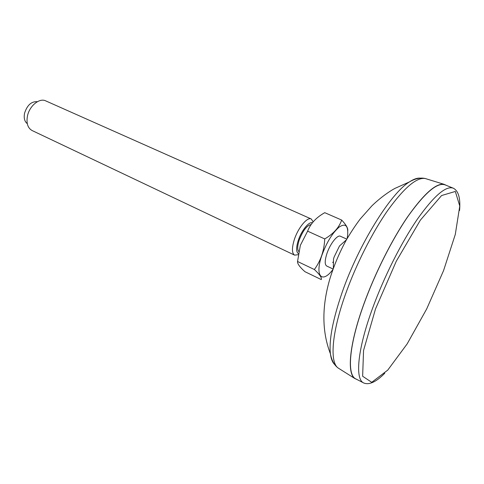 <?xml version="1.0" encoding="UTF-8"?>
<svg xmlns="http://www.w3.org/2000/svg" width="484" height="484" viewBox="0 0 484 484"><rect width="100%" height="100%" fill="white"/><g stroke="black" fill="none" stroke-linecap="round" stroke-linejoin="round"><path stroke-width="0.73" d="M446.563 185.463L444.052 184.313C435.951 183 423.688 193.999 407.262 217.316C391.538 240.385 374.725 273.89 363.768 304.267C349.406 343.834 346.75 373.146 354.79 378.506L357.301 379.668M453.066 188.107L445.183 184.9C437.554 182.063 425.357 192.269 408.587 215.519C392.53 238.594 375.106 273.03 363.859 304.218C348.843 345.546 346.75 375.336 355.976 378.984L363.544 382.88M346.429 239.81L339.496 245.975L334.166 256.925L333.506 259.007L333.343 268.281M27.279 123.668C24.557 121.526 23.655 118.029 24.575 113.177C27.195 105.095 31.466 101.271 37.383 101.694M294.611 255.147L32.071 130.523C27.703 128.012 26.172 123.142 27.479 115.912C29.524 105.778 39.494 97.695 45.702 100.872L311.236 218.968C307.286 216.687 298.005 227.91 294.272 239.768C291.737 248.183 291.846 253.307 294.611 255.147L298.186 254.693M312.392 222.773C308.943 221.291 301.332 230.741 298.223 240.572C296.075 247.602 296.123 251.946 298.35 253.604M313.184 221.811L311.236 218.968M304.95 271.699C299.747 267.059 297.273 263.653 297.545 261.487L314.364 269.527C319.64 274.38 321.951 277.731 321.285 279.583L304.95 271.699M347.784 230.68C348.087 228.23 346.048 224.691 341.662 220.057L324.764 212.682C316.27 217.413 310.553 223.572 307.612 231.152L300.34 245.37L297.545 261.487M341.662 220.057C339.145 227.504 333.5 233.796 324.728 238.927L307.612 231.152M324.728 238.927C324.213 250.597 320.759 260.797 314.364 269.527M347.113 238.612L347.657 235.091C348.335 225.683 345.546 222.973 339.296 226.972C332.508 232.798 326.694 242.266 321.854 255.377C314.533 276.183 322.017 284.096 332.877 269.582M346.816 239.126L340.367 236.24C337.451 234.51 330.1 243.876 326.918 253.568C324.728 260.459 324.649 264.609 326.688 266.012L333.071 269.025M332.683 262.522L333.125 261.983M311.121 224.516C306.808 225.465 302.803 230.729 299.112 240.3C297.382 245.872 297.255 249.587 298.743 251.444M339.23 368.699L338.189 368.04C329.664 362.371 331.57 333.379 345.304 294.744C355.776 265.069 372.22 232.52 387.89 210.177C404.279 187.611 416.748 177.059 425.297 178.529L426.471 178.892M420.245 178.154C417.275 177.858 413.657 179.11 409.397 181.917C390.521 193.4 358.462 244.94 342.061 292.645C332.78 319.785 328.896 340.161 330.409 353.768C331.05 358.832 332.454 362.389 334.613 364.452M459.57 210.504C460.611 198.379 458.529 190.95 453.326 188.209C445.958 185.481 433.96 195.826 417.317 219.252C401.375 242.49 383.927 277.096 372.535 308.368C357.337 349.805 354.869 379.529 363.786 383.007C369.256 385.179 376.256 381.918 384.78 373.224M443.556 270.616L426.694 308.925L407.165 343.882L387.757 370.103L371.73 382.318L362.637 376.243L363.551 350.489L375.524 308.913L396.263 261.269L420.372 220.129L441.583 195.542L455.323 191.446L459.764 206.057L455.299 234.413L443.556 270.616M354.79 378.506L338.189 368.04C334.238 365.16 331.649 360.405 330.409 353.768C321.866 331.534 321.733 306.414 330.003 278.409C334.087 265.25 339.459 252.563 346.12 240.348C350.912 232.181 355.631 225.048 360.277 218.937L371.869 205.869C380.484 197.502 389.566 191.277 394.805 188.457L409.397 181.917C415.242 178.536 420.536 177.404 425.297 178.529L444.052 184.313"/></g></svg>
